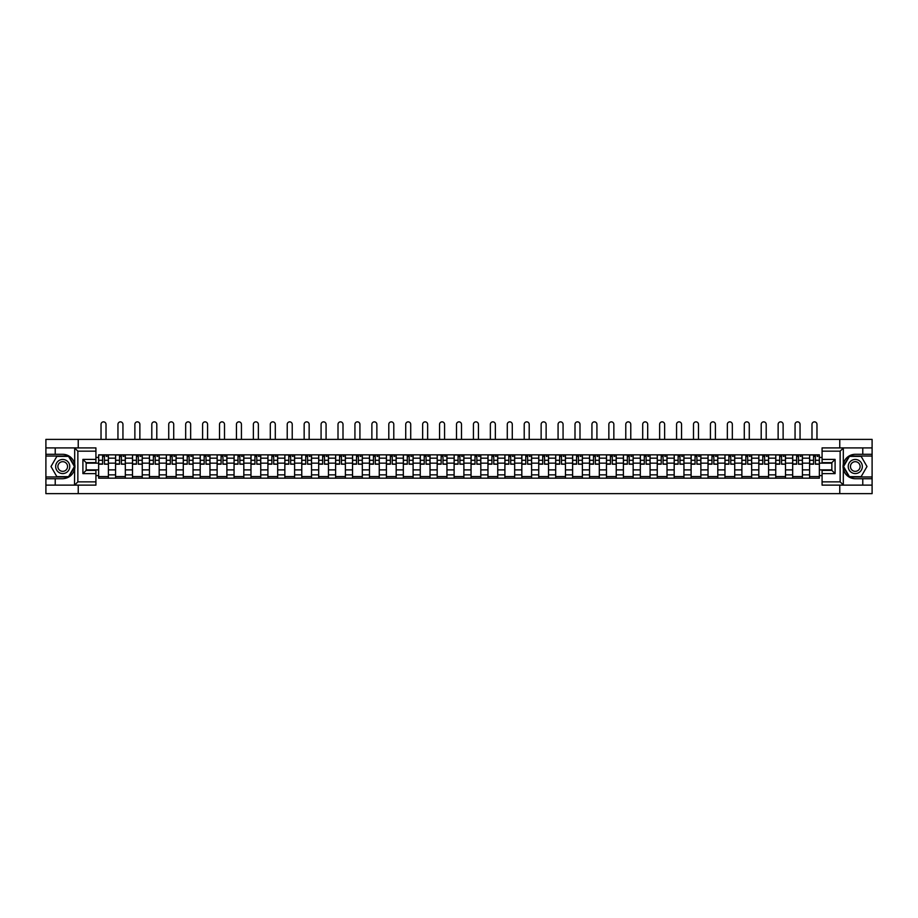 <?xml version="1.0" encoding="UTF-8"?>
<svg xmlns="http://www.w3.org/2000/svg" width="918" height="918" viewBox="0 0 918 918"><rect width="100%" height="100%" fill="white"/><g stroke="black" fill="none" stroke-linecap="round" stroke-linejoin="round"><path stroke-width="1.38" d="M95.92 451.163L77.858 451.163L74.507 447.904L95.92 447.904L95.92 462.661L86.154 462.661L86.154 470.372L95.92 470.372L95.92 485.129L74.507 485.129L74.691 464.152C73.015 458.059 69.022 454.777 62.722 454.307A12.209 12.209 0 0 1 74.691 468.88C73.015 474.973 69.022 478.255 62.722 478.726L45.9 478.726L45.9 493.643L872.1 493.643L872.1 456.039L849.23 456.039L843.194 466.516L849.23 476.981L872.1 476.981M855.278 454.307C848.978 454.777 844.985 458.059 843.309 464.152L843.309 468.88C844.985 474.973 848.978 478.255 855.278 478.726A12.209 12.209 0 0 1 843.068 466.516A12.209 12.209 0 0 1 855.278 454.307L872.1 454.307L872.1 439.389L45.9 439.389L45.9 476.981L68.77 476.981L74.806 466.516L68.77 456.039L45.9 456.039M115.565 478.175L115.565 458.162L108.404 458.162L108.404 478.175M108.404 458.162L108.404 454.846M115.565 458.162L115.565 454.846M125.33 454.846L125.33 478.175M132.49 478.175L132.49 454.846M142.256 454.846L142.256 478.175M149.416 478.175L149.416 454.846M159.181 454.846L159.181 478.175M166.342 478.175L166.342 454.846M176.118 454.846L176.118 478.175M183.279 478.175L183.279 454.846M193.044 454.846L193.044 478.175M200.204 478.175L200.204 454.846M209.97 454.846L209.97 478.175M217.13 478.175L217.13 454.846M226.895 454.846L226.895 478.175M234.056 478.175L234.056 454.846M243.821 454.846L243.821 478.175M250.981 478.175L250.981 454.846M260.746 454.846L260.746 478.175M267.918 478.175L267.918 454.846M277.684 454.846L277.684 478.175M284.844 478.175L284.844 454.846M294.609 454.846L294.609 478.175M301.77 478.175L301.77 454.846M311.535 454.846L311.535 478.175M318.695 478.175L318.695 454.846M328.46 454.846L328.46 478.175M335.621 478.175L335.621 454.846M345.386 454.846L345.386 478.175M352.546 478.175L352.546 454.846M362.312 454.846L362.312 478.175M369.484 478.175L369.484 454.846M379.249 454.846L379.249 478.175M386.409 478.175L386.409 454.846M396.174 454.846L396.174 478.175M403.335 478.175L403.335 454.846M413.1 454.846L413.1 478.175M420.26 478.175L420.26 454.846M430.026 454.846L430.026 478.175M437.186 478.175L437.186 454.846M446.951 454.846L446.951 478.175M454.112 478.175L454.112 454.846M463.888 454.846L463.888 478.175M471.049 478.175L471.049 454.846M480.814 454.846L480.814 478.175M487.974 478.175L487.974 454.846M497.74 454.846L497.74 478.175M504.9 478.175L504.9 454.846M514.665 454.846L514.665 478.175M521.826 478.175L521.826 454.846M531.591 454.846L531.591 478.175M538.751 478.175L538.751 454.846M548.516 454.846L548.516 478.175M555.688 478.175L555.688 454.846M565.454 454.846L565.454 478.175M572.614 478.175L572.614 454.846M582.379 454.846L582.379 478.175M589.54 478.175L589.54 454.846M599.305 454.846L599.305 478.175M606.465 478.175L606.465 454.846M616.23 454.846L616.23 478.175M623.391 478.175L623.391 454.846M633.156 454.846L633.156 478.175M640.316 478.175L640.316 454.846M650.082 454.846L650.082 478.175M657.254 478.175L657.254 454.846M667.019 454.846L667.019 478.175M674.179 478.175L674.179 454.846M683.944 454.846L683.944 478.175M691.105 478.175L691.105 454.846M700.87 454.846L700.87 478.175M708.03 478.175L708.03 454.846M717.796 454.846L717.796 478.175M724.956 478.175L724.956 454.846M734.721 454.846L734.721 478.175M741.882 478.175L741.882 454.846M751.658 454.846L751.658 478.175M758.819 478.175L758.819 454.846M768.584 454.846L768.584 478.175M775.744 478.175L775.744 454.846M785.51 454.846L785.51 478.175M792.67 478.175L792.67 454.846M802.435 454.846L802.435 478.175M809.596 478.175L809.596 454.846M809.596 469.878L802.435 469.878M792.67 469.878L785.51 469.878M775.744 469.878L768.584 469.878M758.819 469.878L751.658 469.878M741.882 469.878L734.721 469.878M724.956 469.878L717.796 469.878M708.03 469.878L700.87 469.878M691.105 469.878L683.944 469.878M674.179 469.878L667.019 469.878M657.254 469.878L650.082 469.878M640.316 469.878L633.156 469.878M623.391 469.878L616.23 469.878M606.465 469.878L599.305 469.878M589.54 469.878L582.379 469.878M572.614 469.878L565.454 469.878M555.688 469.878L548.516 469.878M538.751 469.878L531.591 469.878M521.826 469.878L514.665 469.878M504.9 469.878L497.74 469.878M487.974 469.878L480.814 469.878M471.049 469.878L463.888 469.878M454.112 469.878L446.951 469.878M437.186 469.878L430.026 469.878M420.26 469.878L413.1 469.878M403.335 469.878L396.174 469.878M386.409 469.878L379.249 469.878M369.484 469.878L362.312 469.878M352.546 469.878L345.386 469.878M335.621 469.878L328.46 469.878M318.695 469.878L311.535 469.878M301.77 469.878L294.609 469.878M284.844 469.878L277.684 469.878M267.918 469.878L260.746 469.878M250.981 469.878L243.821 469.878M234.056 469.878L226.895 469.878M217.13 469.878L209.97 469.878M200.204 469.878L193.044 469.878M183.279 469.878L176.118 469.878M166.342 469.878L159.181 469.878M149.416 469.878L142.256 469.878M132.49 469.878L125.33 469.878M115.565 469.878L108.404 469.878M809.596 463.154L802.435 463.154M792.67 463.154L785.51 463.154M775.744 463.154L768.584 463.154M758.819 463.154L751.658 463.154M741.882 463.154L734.721 463.154M724.956 463.154L717.796 463.154M708.03 463.154L700.87 463.154M691.105 463.154L683.944 463.154M674.179 463.154L667.019 463.154M657.254 463.154L650.082 463.154M640.316 463.154L633.156 463.154M623.391 463.154L616.23 463.154M606.465 463.154L599.305 463.154M589.54 463.154L582.379 463.154M572.614 463.154L565.454 463.154M555.688 463.154L548.516 463.154M538.751 463.154L531.591 463.154M521.826 463.154L514.665 463.154M504.9 463.154L497.74 463.154M487.974 463.154L480.814 463.154M471.049 463.154L463.888 463.154M454.112 463.154L446.951 463.154M437.186 463.154L430.026 463.154M420.26 463.154L413.1 463.154M403.335 463.154L396.174 463.154M386.409 463.154L379.249 463.154M369.484 463.154L362.312 463.154M352.546 463.154L345.386 463.154M335.621 463.154L328.46 463.154M318.695 463.154L311.535 463.154M301.77 463.154L294.609 463.154M284.844 463.154L277.684 463.154M267.918 463.154L260.746 463.154M250.981 463.154L243.821 463.154M234.056 463.154L226.895 463.154M217.13 463.154L209.97 463.154M200.204 463.154L193.044 463.154M183.279 463.154L176.118 463.154M166.342 463.154L159.181 463.154M149.416 463.154L142.256 463.154M132.49 463.154L125.33 463.154M115.565 463.154L108.404 463.154M86.154 469.878L98.639 469.878L98.639 463.154L86.154 463.154M95.92 457.405L98.639 457.405L98.639 463.154M831.846 463.154L819.361 463.154L819.361 454.846L98.639 454.846L98.639 457.405M819.361 457.405L822.08 457.405M822.08 475.627L819.361 475.627L819.361 469.878L831.846 469.878M98.639 469.878L98.639 478.175L819.361 478.175L819.361 475.627M98.639 475.627L95.92 475.627M839.763 493.643L839.763 485.129M839.763 447.904L839.763 439.389M78.237 493.643L78.237 485.129M78.237 447.904L78.237 439.389M819.361 463.154L819.361 469.878M108.404 476.557L98.639 476.557M102.598 456.476L104.445 456.476M125.33 476.557L115.565 476.557M119.524 456.476L121.371 456.476M142.256 476.557L132.49 476.557M136.449 456.476L138.297 456.476M159.181 476.557L149.416 476.557M153.375 456.476L155.222 456.476M176.118 476.557L166.342 476.557M170.312 456.476L172.148 456.476M193.044 476.557L183.279 476.557M187.238 456.476L189.085 456.476M209.97 476.557L200.204 476.557M204.163 456.476L206.011 456.476M226.895 476.557L217.13 476.557M221.089 456.476L222.936 456.476M243.821 476.557L234.056 476.557M238.014 456.476L239.862 456.476M260.746 476.557L250.981 476.557M254.94 456.476L256.788 456.476M277.684 476.557L267.918 476.557M271.877 456.476L273.713 456.476M294.609 476.557L284.844 476.557M288.803 456.476L290.65 456.476M311.535 476.557L301.77 476.557M305.728 456.476L307.576 456.476M328.46 476.557L318.695 476.557M322.654 456.476L324.502 456.476M345.386 476.557L335.621 476.557M339.58 456.476L341.427 456.476M362.312 476.557L352.546 476.557M356.517 456.476L358.353 456.476M379.249 476.557L369.484 476.557M373.442 456.476L375.278 456.476M396.174 476.557L386.409 476.557M390.368 456.476L392.216 456.476M413.1 476.557L403.335 476.557M407.294 456.476L409.141 456.476M430.026 476.557L420.26 476.557M424.219 456.476L426.067 456.476M446.951 476.557L437.186 476.557M441.145 456.476L442.992 456.476M463.888 476.557L454.112 476.557M458.082 456.476L459.918 456.476M480.814 476.557L471.049 476.557M475.008 456.476L476.855 456.476M497.74 476.557L487.974 476.557M491.933 456.476L493.781 456.476M514.665 476.557L504.9 476.557M508.859 456.476L510.706 456.476M531.591 476.557L521.826 476.557M525.784 456.476L527.632 456.476M548.516 476.557L538.751 476.557M542.722 456.476L544.558 456.476M565.454 476.557L555.688 476.557M559.647 456.476L561.483 456.476M582.379 476.557L572.614 476.557M576.573 456.476L578.42 456.476M599.305 476.557L589.54 476.557M593.498 456.476L595.346 456.476M616.23 476.557L606.465 476.557M610.424 456.476L612.272 456.476M633.156 476.557L623.391 476.557M627.35 456.476L629.197 456.476M650.082 476.557L640.316 476.557M644.287 456.476L646.123 456.476M667.019 476.557L657.254 476.557M661.212 456.476L663.06 456.476M683.944 476.557L674.179 476.557M678.138 456.476L679.986 456.476M700.87 476.557L691.105 476.557M695.064 456.476L696.911 456.476M717.796 476.557L708.03 476.557M711.989 456.476L713.837 456.476M734.721 476.557L724.956 476.557M728.915 456.476L730.762 456.476M751.658 476.557L741.882 476.557M745.852 456.476L747.688 456.476M768.584 476.557L758.819 476.557M762.778 456.476L764.625 456.476M785.51 476.557L775.744 476.557M779.703 456.476L781.551 456.476M802.435 476.557L792.67 476.557M796.629 456.476L798.476 456.476M819.361 476.557L809.596 476.557M813.555 456.476L815.402 456.476M106.018 439.389L106.018 424.357A2.49 2.49 87.3 0 0 103.516 421.867A2.49 2.49 87.3 0 0 101.026 424.357L101.026 439.389M104.445 463.957L108.347 464.187L104.445 464.187L104.445 454.961L108.347 454.961L106.178 454.961M108.347 463.957L108.347 454.961M102.598 456.372L104.445 456.372M106.178 456.372L106.936 456.372M102.598 454.961L98.685 454.961L98.685 464.187L102.598 464.187L102.598 454.961L104.445 454.961M122.943 439.389L122.943 424.357A2.49 2.49 87.3 0 0 120.442 421.867A2.49 2.49 87.3 0 0 117.952 424.357L117.952 439.389M121.371 463.957L125.273 464.187L121.371 464.187L121.371 454.961L125.273 454.961L123.104 454.961M125.273 463.957L125.273 454.961M119.524 456.372L121.371 456.372M123.104 456.372L123.861 456.372M119.524 454.961L115.622 454.961L115.622 464.187L119.524 464.187L119.524 454.961L121.371 454.961M139.869 439.389L139.869 424.357A2.49 2.49 87.3 0 0 137.379 421.867A2.49 2.49 87.3 0 0 134.877 424.357L134.877 439.389M138.297 463.957L142.198 464.187L138.297 464.187L138.297 454.961L142.198 454.961L140.029 454.961M142.198 463.957L142.198 454.961M136.449 456.372L138.297 456.372M140.029 456.372L140.798 456.372M136.449 454.961L132.548 454.961L132.548 464.187L136.449 464.187L136.449 454.961L138.297 454.961M55.229 478.726L55.229 485.129L45.9 485.129M74.507 485.129L55.229 485.129M45.9 478.726L45.9 476.981M74.507 447.904L55.229 447.904L55.229 454.307L45.9 454.307M55.229 447.904L45.9 447.904M62.722 454.307L55.229 454.307M86.154 462.661L82.907 459.402L95.92 459.402M95.92 473.619L82.907 473.619L86.154 470.372M74.691 485.025L77.858 481.87L95.92 481.87M843.493 447.904L840.142 451.163L822.08 451.163L822.08 447.904L872.1 447.904M862.771 454.307L862.771 447.904M822.08 481.87L840.142 481.87L843.493 485.129L822.08 485.129L822.08 470.372L831.846 470.372L831.846 462.661L822.08 462.661L822.08 451.163M872.1 454.307L872.1 456.039M843.493 485.129L862.771 485.129L862.771 478.726L872.1 478.726M862.771 485.129L872.1 485.129M855.278 478.726L862.771 478.726M831.846 470.372L835.093 473.619L822.08 473.619M822.08 459.402L835.093 459.402L831.846 462.661M55.665 466.516A7.057 7.057 0 0 0 62.722 473.573A7.057 7.057 0 0 0 69.768 466.516A7.057 7.057 0 0 0 62.722 459.459A7.057 7.057 0 0 0 55.665 466.516M57.891 466.516A4.831 4.831 0 0 0 62.722 471.347A4.831 4.831 0 0 0 67.553 466.516A4.831 4.831 0 0 0 62.722 461.685A4.831 4.831 0 0 0 57.891 466.516M68.575 456.372L74.438 466.516L68.575 476.66L56.859 476.66L51.006 466.516L56.859 456.372L68.575 456.372M848.232 466.516A7.057 7.057 0 0 0 855.278 473.573A7.057 7.057 0 0 0 862.335 466.516A7.057 7.057 0 0 0 855.278 459.459A7.057 7.057 0 0 0 848.232 466.516M850.447 466.516A4.831 4.831 0 0 0 855.278 471.347A4.831 4.831 0 0 0 860.109 466.516A4.831 4.831 0 0 0 855.278 461.685A4.831 4.831 0 0 0 850.447 466.516M861.141 456.372L866.994 466.516L861.141 476.66L849.425 476.66L843.562 466.516L849.425 456.372L861.141 456.372M156.794 439.389L156.794 424.357A2.49 2.49 87.3 0 0 154.304 421.867A2.49 2.49 87.3 0 0 151.803 424.357L151.803 439.389M155.222 463.957L159.135 464.187L155.222 464.187L155.222 454.961L159.135 454.961L156.955 454.961M159.135 463.957L159.135 454.961M153.375 456.372L155.222 456.372M156.955 456.372L157.724 456.372M153.375 454.961L149.473 454.961L149.473 464.187L153.375 464.187L153.375 454.961L155.222 454.961M173.72 439.389L173.72 424.357A2.49 2.49 87.3 0 0 171.23 421.867A2.49 2.49 87.3 0 0 168.728 424.357L168.728 439.389M172.148 463.957L176.061 464.187L172.148 464.187L172.148 454.961L176.061 454.961L173.892 454.961M176.061 463.957L176.061 454.961M170.312 456.372L172.148 456.372M173.892 456.372L174.649 456.372M170.312 454.961L166.399 454.961L166.399 464.187L170.312 464.187L170.312 454.961L172.148 454.961M190.657 439.389L190.657 424.357A2.49 2.49 87.3 0 0 188.156 421.867A2.49 2.49 87.3 0 0 185.666 424.357L185.666 439.389M189.085 463.957L192.987 464.187L189.085 464.187L189.085 454.961L192.987 454.961L190.818 454.961M192.987 463.957L192.987 454.961M187.238 456.372L189.085 456.372M190.818 456.372L191.575 456.372M187.238 454.961L183.325 454.961L183.325 464.187L187.238 464.187L187.238 454.961L189.085 454.961M207.583 439.389L207.583 424.357A2.49 2.49 87.3 0 0 205.081 421.867A2.49 2.49 87.3 0 0 202.591 424.357L202.591 439.389M206.011 463.957L209.912 464.187L206.011 464.187L206.011 454.961L209.912 454.961L207.743 454.961M209.912 463.957L209.912 454.961M204.163 456.372L206.011 456.372M207.743 456.372L208.501 456.372M204.163 454.961L200.262 454.961L200.262 464.187L204.163 464.187L204.163 454.961L206.011 454.961M224.508 439.389L224.508 424.357A2.49 2.49 87.3 0 0 222.018 421.867A2.49 2.49 87.3 0 0 219.517 424.357L219.517 439.389M222.936 463.957L226.838 464.187L222.936 464.187L222.936 454.961L226.838 454.961L224.669 454.961M226.838 463.957L226.838 454.961M221.089 456.372L222.936 456.372M224.669 456.372L225.426 456.372M221.089 454.961L217.187 454.961L217.187 464.187L221.089 464.187L221.089 454.961L222.936 454.961M241.434 439.389L241.434 424.357A2.49 2.49 87.3 0 0 238.944 421.867A2.49 2.49 87.3 0 0 236.442 424.357L236.442 439.389M239.862 463.957L243.763 464.187L239.862 464.187L239.862 454.961L243.763 454.961L241.595 454.961M243.763 463.957L243.763 454.961M238.014 456.372L239.862 456.372M241.595 456.372L242.363 456.372M238.014 454.961L234.113 454.961L234.113 464.187L238.014 464.187L238.014 454.961L239.862 454.961M258.36 439.389L258.36 424.357A2.49 2.49 87.3 0 0 255.87 421.867A2.49 2.49 87.3 0 0 253.368 424.357L253.368 439.389M256.788 463.957L260.701 464.187L256.788 464.187L256.788 454.961L260.701 454.961L258.532 454.961M260.701 463.957L260.701 454.961M254.94 456.372L256.788 456.372M258.532 456.372L259.289 456.372M254.94 454.961L251.039 454.961L251.039 464.187L254.94 464.187L254.94 454.961L256.788 454.961M275.297 439.389L275.297 424.357A2.49 2.49 87.3 0 0 272.795 421.867A2.49 2.49 87.3 0 0 270.305 424.357L270.305 439.389M273.713 463.957L277.626 464.187L273.713 464.187L273.713 454.961L277.626 454.961L275.457 454.961M277.626 463.957L277.626 454.961M271.877 456.372L273.713 456.372M275.457 456.372L276.215 456.372M271.877 454.961L267.964 454.961L267.964 464.187L271.877 464.187L271.877 454.961L273.713 454.961M292.222 439.389L292.222 424.357A2.49 2.49 87.3 0 0 289.721 421.867A2.49 2.49 87.3 0 0 287.231 424.357L287.231 439.389M290.65 463.957L294.552 464.187L290.65 464.187L290.65 454.961L294.552 454.961L292.383 454.961M294.552 463.957L294.552 454.961M288.803 456.372L290.65 456.372M292.383 456.372L293.14 456.372M288.803 454.961L284.89 454.961L284.89 464.187L288.803 464.187L288.803 454.961L290.65 454.961M309.148 439.389L309.148 424.357A2.49 2.49 87.3 0 0 306.646 421.867A2.49 2.49 87.3 0 0 304.156 424.357L304.156 439.389M307.576 463.957L311.477 464.187L307.576 464.187L307.576 454.961L311.477 454.961L309.309 454.961M311.477 463.957L311.477 454.961M305.728 456.372L307.576 456.372M309.309 456.372L310.066 456.372M305.728 454.961L301.827 454.961L301.827 464.187L305.728 464.187L305.728 454.961L307.576 454.961M326.074 439.389L326.074 424.357A2.49 2.49 87.3 0 0 323.584 421.867A2.49 2.49 87.3 0 0 321.082 424.357L321.082 439.389M324.502 463.957L328.403 464.187L324.502 464.187L324.502 454.961L328.403 454.961L326.234 454.961M328.403 463.957L328.403 454.961M322.654 456.372L324.502 456.372M326.234 456.372L326.992 456.372M322.654 454.961L318.753 454.961L318.753 464.187L322.654 464.187L322.654 454.961L324.502 454.961M342.999 439.389L342.999 424.357A2.49 2.49 87.3 0 0 340.509 421.867A2.49 2.49 87.3 0 0 338.008 424.357L338.008 439.389M341.427 463.957L345.34 464.187L341.427 464.187L341.427 454.961L345.34 454.961L343.16 454.961M345.34 463.957L345.34 454.961M339.58 456.372L341.427 456.372M343.16 456.372L343.929 456.372M339.58 454.961L335.678 454.961L335.678 464.187L339.58 464.187L339.58 454.961L341.427 454.961M359.925 439.389L359.925 424.357A2.49 2.49 87.3 0 0 357.435 421.867A2.49 2.49 87.3 0 0 354.933 424.357L354.933 439.389M358.353 463.957L362.266 464.187L358.353 464.187L358.353 454.961L362.266 454.961L360.097 454.961M362.266 463.957L362.266 454.961M356.517 456.372L358.353 456.372M360.097 456.372L360.854 456.372M356.517 454.961L352.604 454.961L352.604 464.187L356.517 464.187L356.517 454.961L358.353 454.961M376.862 439.389L376.862 424.357A2.49 2.49 87.3 0 0 374.36 421.867A2.49 2.49 87.3 0 0 371.87 424.357L371.87 439.389M375.278 463.957L379.191 464.187L375.278 464.187L375.278 454.961L379.191 454.961L377.023 454.961M379.191 463.957L379.191 454.961M373.442 456.372L375.278 456.372M377.023 456.372L377.78 456.372M373.442 454.961L369.529 454.961L369.529 464.187L373.442 464.187L373.442 454.961L375.278 454.961M393.788 439.389L393.788 424.357A2.49 2.49 87.3 0 0 391.286 421.867A2.49 2.49 87.3 0 0 388.796 424.357L388.796 439.389M392.216 463.957L396.117 464.187L392.216 464.187L392.216 454.961L396.117 454.961L393.948 454.961M396.117 463.957L396.117 454.961M390.368 456.372L392.216 456.372M393.948 456.372L394.706 456.372M390.368 454.961L386.455 454.961L386.455 464.187L390.368 464.187L390.368 454.961L392.216 454.961M410.713 439.389L410.713 424.357A2.49 2.49 87.3 0 0 408.212 421.867A2.49 2.49 87.3 0 0 405.722 424.357L405.722 439.389M409.141 463.957L413.043 464.187L409.141 464.187L409.141 454.961L413.043 454.961L410.874 454.961M413.043 463.957L413.043 454.961M407.294 456.372L409.141 456.372M410.874 456.372L411.631 456.372M407.294 454.961L403.392 454.961L403.392 464.187L407.294 464.187L407.294 454.961L409.141 454.961M427.639 439.389L427.639 424.357A2.49 2.49 87.3 0 0 425.149 421.867A2.49 2.49 87.3 0 0 422.647 424.357L422.647 439.389M426.067 463.957L429.968 464.187L426.067 464.187L426.067 454.961L429.968 454.961L427.799 454.961M429.968 463.957L429.968 454.961M424.219 456.372L426.067 456.372M427.799 456.372L428.568 456.372M424.219 454.961L420.318 454.961L420.318 464.187L424.219 464.187L424.219 454.961L426.067 454.961M444.564 439.389L444.564 424.357A2.49 2.49 87.3 0 0 442.074 421.867A2.49 2.49 87.3 0 0 439.573 424.357L439.573 439.389M442.992 463.957L446.905 464.187L442.992 464.187L442.992 454.961L446.905 454.961L444.737 454.961M446.905 463.957L446.905 454.961M441.145 456.372L442.992 456.372M444.737 456.372L445.494 456.372M441.145 454.961L437.243 454.961L437.243 464.187L441.145 464.187L441.145 454.961L442.992 454.961M461.49 439.389L461.49 424.357A2.49 2.49 87.3 0 0 459 421.867A2.49 2.49 87.3 0 0 456.51 424.357L456.51 439.389M459.918 463.957L463.831 464.187L459.918 464.187L459.918 454.961L463.831 454.961L461.662 454.961M463.831 463.957L463.831 454.961M458.082 456.372L459.918 456.372M461.662 456.372L462.42 456.372M458.082 454.961L454.169 454.961L454.169 464.187L458.082 464.187L458.082 454.961L459.918 454.961M478.427 439.389L478.427 424.357A2.49 2.49 87.3 0 0 475.926 421.867A2.49 2.49 87.3 0 0 473.436 424.357L473.436 439.389M476.855 463.957L480.757 464.187L476.855 464.187L476.855 454.961L480.757 454.961L478.588 454.961M480.757 463.957L480.757 454.961M475.008 456.372L476.855 456.372M478.588 456.372L479.345 456.372M475.008 454.961L471.095 454.961L471.095 464.187L475.008 464.187L475.008 454.961L476.855 454.961M495.353 439.389L495.353 424.357A2.49 2.49 87.3 0 0 492.851 421.867A2.49 2.49 87.3 0 0 490.361 424.357L490.361 439.389M493.781 463.957L497.682 464.187L493.781 464.187L493.781 454.961L497.682 454.961L495.513 454.961M497.682 463.957L497.682 454.961M491.933 456.372L493.781 456.372M495.513 456.372L496.271 456.372M491.933 454.961L488.032 454.961L488.032 464.187L491.933 464.187L491.933 454.961L493.781 454.961M512.278 439.389L512.278 424.357A2.49 2.49 87.3 0 0 509.788 421.867A2.49 2.49 87.3 0 0 507.287 424.357L507.287 439.389M510.706 463.957L514.608 464.187L510.706 464.187L510.706 454.961L514.608 454.961L512.439 454.961M514.608 463.957L514.608 454.961M508.859 456.372L510.706 456.372M512.439 456.372L513.196 456.372M508.859 454.961L504.957 454.961L504.957 464.187L508.859 464.187L508.859 454.961L510.706 454.961M529.204 439.389L529.204 424.357A2.49 2.49 87.3 0 0 526.714 421.867A2.49 2.49 87.3 0 0 524.212 424.357L524.212 439.389M527.632 463.957L531.545 464.187L527.632 464.187L527.632 454.961L531.545 454.961L529.365 454.961M531.545 463.957L531.545 454.961M525.784 456.372L527.632 456.372M529.365 456.372L530.134 456.372M525.784 454.961L521.883 454.961L521.883 464.187L525.784 464.187L525.784 454.961L527.632 454.961M546.13 439.389L546.13 424.357A2.49 2.49 87.3 0 0 543.64 421.867A2.49 2.49 87.3 0 0 541.138 424.357L541.138 439.389M544.558 463.957L548.471 464.187L544.558 464.187L544.558 454.961L548.471 454.961L546.302 454.961M548.471 463.957L548.471 454.961M542.722 456.372L544.558 456.372M546.302 456.372L547.059 456.372M542.722 454.961L538.809 454.961L538.809 464.187L542.722 464.187L542.722 454.961L544.558 454.961M563.067 439.389L563.067 424.357A2.49 2.49 87.3 0 0 560.565 421.867A2.49 2.49 87.3 0 0 558.075 424.357L558.075 439.389M561.483 463.957L565.396 464.187L561.483 464.187L561.483 454.961L565.396 454.961L563.227 454.961M565.396 463.957L565.396 454.961M559.647 456.372L561.483 456.372M563.227 456.372L563.985 456.372M559.647 454.961L555.734 454.961L555.734 464.187L559.647 464.187L559.647 454.961L561.483 454.961M579.992 439.389L579.992 424.357A2.49 2.49 87.3 0 0 577.491 421.867A2.49 2.49 87.3 0 0 575.001 424.357L575.001 439.389M578.42 463.957L582.322 464.187L578.42 464.187L578.42 454.961L582.322 454.961L580.153 454.961M582.322 463.957L582.322 454.961M576.573 456.372L578.42 456.372M580.153 456.372L580.91 456.372M576.573 454.961L572.66 454.961L572.66 464.187L576.573 464.187L576.573 454.961L578.42 454.961M596.918 439.389L596.918 424.357A2.49 2.49 87.3 0 0 594.416 421.867A2.49 2.49 87.3 0 0 591.926 424.357L591.926 439.389M595.346 463.957L599.247 464.187L595.346 464.187L595.346 454.961L599.247 454.961L597.079 454.961M599.247 463.957L599.247 454.961M593.498 456.372L595.346 456.372M597.079 456.372L597.836 456.372M593.498 454.961L589.597 454.961L589.597 464.187L593.498 464.187L593.498 454.961L595.346 454.961M613.844 439.389L613.844 424.357A2.49 2.49 87.3 0 0 611.354 421.867A2.49 2.49 87.3 0 0 608.852 424.357L608.852 439.389M612.272 463.957L616.173 464.187L612.272 464.187L612.272 454.961L616.173 454.961L614.004 454.961M616.173 463.957L616.173 454.961M610.424 456.372L612.272 456.372M614.004 456.372L614.762 456.372M610.424 454.961L606.523 454.961L606.523 464.187L610.424 464.187L610.424 454.961L612.272 454.961M630.769 439.389L630.769 424.357A2.49 2.49 87.3 0 0 628.279 421.867A2.49 2.49 87.3 0 0 625.778 424.357L625.778 439.389M629.197 463.957L633.11 464.187L629.197 464.187L629.197 454.961L633.11 454.961L630.93 454.961M633.11 463.957L633.11 454.961M627.35 456.372L629.197 456.372M630.93 456.372L631.699 456.372M627.35 454.961L623.448 454.961L623.448 464.187L627.35 464.187L627.35 454.961L629.197 454.961M647.695 439.389L647.695 424.357A2.49 2.49 87.3 0 0 645.205 421.867A2.49 2.49 87.3 0 0 642.703 424.357L642.703 439.389M646.123 463.957L650.036 464.187L646.123 464.187L646.123 454.961L650.036 454.961L647.867 454.961M650.036 463.957L650.036 454.961M644.287 456.372L646.123 456.372M647.867 456.372L648.624 456.372M644.287 454.961L640.374 454.961L640.374 464.187L644.287 464.187L644.287 454.961L646.123 454.961M664.632 439.389L664.632 424.357A2.49 2.49 87.3 0 0 662.13 421.867A2.49 2.49 87.3 0 0 659.64 424.357L659.64 439.389M663.06 463.957L666.961 464.187L663.06 464.187L663.06 454.961L666.961 454.961L664.793 454.961M666.961 463.957L666.961 454.961M661.212 456.372L663.06 456.372M664.793 456.372L665.55 456.372M661.212 454.961L657.299 454.961L657.299 464.187L661.212 464.187L661.212 454.961L663.06 454.961M681.558 439.389L681.558 424.357A2.49 2.49 87.3 0 0 679.056 421.867A2.49 2.49 87.3 0 0 676.566 424.357L676.566 439.389M679.986 463.957L683.887 464.187L679.986 464.187L679.986 454.961L683.887 454.961L681.718 454.961M683.887 463.957L683.887 454.961M678.138 456.372L679.986 456.372M681.718 456.372L682.476 456.372M678.138 454.961L674.237 454.961L674.237 464.187L678.138 464.187L678.138 454.961L679.986 454.961M698.483 439.389L698.483 424.357A2.49 2.49 87.3 0 0 695.982 421.867A2.49 2.49 87.3 0 0 693.492 424.357L693.492 439.389M696.911 463.957L700.813 464.187L696.911 464.187L696.911 454.961L700.813 454.961L698.644 454.961M700.813 463.957L700.813 454.961M695.064 456.372L696.911 456.372M698.644 456.372L699.401 456.372M695.064 454.961L691.162 454.961L691.162 464.187L695.064 464.187L695.064 454.961L696.911 454.961M715.409 439.389L715.409 424.357A2.49 2.49 87.3 0 0 712.919 421.867A2.49 2.49 87.3 0 0 710.417 424.357L710.417 439.389M713.837 463.957L717.738 464.187L713.837 464.187L713.837 454.961L717.738 454.961L715.57 454.961M717.738 463.957L717.738 454.961M711.989 456.372L713.837 456.372M715.57 456.372L716.338 456.372M711.989 454.961L708.088 454.961L708.088 464.187L711.989 464.187L711.989 454.961L713.837 454.961M732.335 439.389L732.335 424.357A2.49 2.49 87.3 0 0 729.844 421.867A2.49 2.49 87.3 0 0 727.343 424.357L727.343 439.389M730.762 463.957L734.675 464.187L730.762 464.187L730.762 454.961L734.675 454.961L732.507 454.961M734.675 463.957L734.675 454.961M728.915 456.372L730.762 456.372M732.507 456.372L733.264 456.372M728.915 454.961L725.013 454.961L725.013 464.187L728.915 464.187L728.915 454.961L730.762 454.961M749.272 439.389L749.272 424.357A2.49 2.49 87.3 0 0 746.77 421.867A2.49 2.49 87.3 0 0 744.28 424.357L744.28 439.389M747.688 463.957L751.601 464.187L747.688 464.187L747.688 454.961L751.601 454.961L749.432 454.961M751.601 463.957L751.601 454.961M745.852 456.372L747.688 456.372M749.432 456.372L750.19 456.372M745.852 454.961L741.939 454.961L741.939 464.187L745.852 464.187L745.852 454.961L747.688 454.961M766.197 439.389L766.197 424.357A2.49 2.49 87.3 0 0 763.696 421.867A2.49 2.49 87.3 0 0 761.206 424.357L761.206 439.389M764.625 463.957L768.527 464.187L764.625 464.187L764.625 454.961L768.527 454.961L766.358 454.961M768.527 463.957L768.527 454.961M762.778 456.372L764.625 456.372M766.358 456.372L767.115 456.372M762.778 454.961L758.865 454.961L758.865 464.187L762.778 464.187L762.778 454.961L764.625 454.961M783.123 439.389L783.123 424.357A2.49 2.49 87.3 0 0 780.621 421.867A2.49 2.49 87.3 0 0 778.131 424.357L778.131 439.389M781.551 463.957L785.452 464.187L781.551 464.187L781.551 454.961L785.452 454.961L783.284 454.961M785.452 463.957L785.452 454.961M779.703 456.372L781.551 456.372M783.284 456.372L784.041 456.372M779.703 454.961L775.802 454.961L775.802 464.187L779.703 464.187L779.703 454.961L781.551 454.961M800.048 439.389L800.048 424.357A2.49 2.49 87.3 0 0 797.558 421.867A2.49 2.49 87.3 0 0 795.057 424.357L795.057 439.389M798.476 463.957L802.378 464.187L798.476 464.187L798.476 454.961L802.378 454.961L800.209 454.961M802.378 463.957L802.378 454.961M796.629 456.372L798.476 456.372M800.209 456.372L800.966 456.372M796.629 454.961L792.727 454.961L792.727 464.187L796.629 464.187L796.629 454.961L798.476 454.961M816.974 439.389L816.974 424.357A2.49 2.49 87.3 0 0 814.484 421.867A2.49 2.49 87.3 0 0 811.982 424.357L811.982 439.389M815.402 463.957L819.315 464.187L815.402 464.187L815.402 454.961L819.315 454.961L817.135 454.961M819.315 463.957L819.315 454.961M813.555 456.372L815.402 456.372M817.135 456.372L817.904 456.372M813.555 454.961L809.653 454.961L809.653 464.187L813.555 464.187L813.555 454.961L815.402 454.961M792.67 458.162L785.51 458.162M775.744 458.162L768.584 458.162M758.819 458.162L751.658 458.162M741.882 458.162L734.721 458.162M724.956 458.162L717.796 458.162M708.03 458.162L700.87 458.162M691.105 458.162L683.944 458.162M674.179 458.162L667.019 458.162M657.254 458.162L650.082 458.162M640.316 458.162L633.156 458.162M623.391 458.162L616.23 458.162M606.465 458.162L599.305 458.162M589.54 458.162L582.379 458.162M572.614 458.162L565.454 458.162M555.688 458.162L548.516 458.162M538.751 458.162L531.591 458.162M521.826 458.162L514.665 458.162M504.9 458.162L497.74 458.162M487.974 458.162L480.814 458.162M471.049 458.162L463.888 458.162M454.112 458.162L446.951 458.162M437.186 458.162L430.026 458.162M420.26 458.162L413.1 458.162M403.335 458.162L396.174 458.162M386.409 458.162L379.249 458.162M369.484 458.162L362.312 458.162M352.546 458.162L345.386 458.162M335.621 458.162L328.46 458.162M318.695 458.162L311.535 458.162M301.77 458.162L294.609 458.162M284.844 458.162L277.684 458.162M267.918 458.162L260.746 458.162M250.981 458.162L243.821 458.162M234.056 458.162L226.895 458.162M217.13 458.162L209.97 458.162M200.204 458.162L193.044 458.162M183.279 458.162L176.118 458.162M166.342 458.162L159.181 458.162M149.416 458.162L142.256 458.162M132.49 458.162L125.33 458.162M809.596 458.162L802.435 458.162M792.67 474.87L785.51 474.87M775.744 474.87L768.584 474.87M758.819 474.87L751.658 474.87M741.882 474.87L734.721 474.87M724.956 474.87L717.796 474.87M708.03 474.87L700.87 474.87M691.105 474.87L683.944 474.87M674.179 474.87L667.019 474.87M657.254 474.87L650.082 474.87M640.316 474.87L633.156 474.87M623.391 474.87L616.23 474.87M606.465 474.87L599.305 474.87M589.54 474.87L582.379 474.87M572.614 474.87L565.454 474.87M555.688 474.87L548.516 474.87M538.751 474.87L531.591 474.87M521.826 474.87L514.665 474.87M504.9 474.87L497.74 474.87M487.974 474.87L480.814 474.87M471.049 474.87L463.888 474.87M454.112 474.87L446.951 474.87M437.186 474.87L430.026 474.87M420.26 474.87L413.1 474.87M403.335 474.87L396.174 474.87M386.409 474.87L379.249 474.87M369.484 474.87L362.312 474.87M352.546 474.87L345.386 474.87M335.621 474.87L328.46 474.87M318.695 474.87L311.535 474.87M301.77 474.87L294.609 474.87M284.844 474.87L277.684 474.87M267.918 474.87L260.746 474.87M250.981 474.87L243.821 474.87M234.056 474.87L226.895 474.87M217.13 474.87L209.97 474.87M200.204 474.87L193.044 474.87M183.279 474.87L176.118 474.87M166.342 474.87L159.181 474.87M149.416 474.87L142.256 474.87M132.49 474.87L125.33 474.87M115.565 474.87L108.404 474.87M809.596 474.87L802.435 474.87M104.445 460.285L108.347 460.285M98.685 463.957L102.598 463.957M98.685 460.285L102.598 460.285M121.371 460.285L125.273 460.285M115.622 463.957L119.524 463.957M115.622 460.285L119.524 460.285M138.297 460.285L142.198 460.285M132.548 463.957L136.449 463.957M132.548 460.285L136.449 460.285M74.691 464.152L74.691 447.995M77.858 451.163L77.858 481.87M82.907 473.619L82.907 459.402M843.309 447.995L843.309 464.152M843.309 468.88L843.309 485.025M840.142 481.87L840.142 451.163M835.093 459.402L835.093 473.619M155.222 460.285L159.135 460.285M149.473 463.957L153.375 463.957M149.473 460.285L153.375 460.285M172.148 460.285L176.061 460.285M166.399 463.957L170.312 463.957M166.399 460.285L170.312 460.285M189.085 460.285L192.987 460.285M183.325 463.957L187.238 463.957M183.325 460.285L187.238 460.285M206.011 460.285L209.912 460.285M200.262 463.957L204.163 463.957M200.262 460.285L204.163 460.285M222.936 460.285L226.838 460.285M217.187 463.957L221.089 463.957M217.187 460.285L221.089 460.285M239.862 460.285L243.763 460.285M234.113 463.957L238.014 463.957M234.113 460.285L238.014 460.285M256.788 460.285L260.701 460.285M251.039 463.957L254.94 463.957M251.039 460.285L254.94 460.285M273.713 460.285L277.626 460.285M267.964 463.957L271.877 463.957M267.964 460.285L271.877 460.285M290.65 460.285L294.552 460.285M284.89 463.957L288.803 463.957M284.89 460.285L288.803 460.285M307.576 460.285L311.477 460.285M301.827 463.957L305.728 463.957M301.827 460.285L305.728 460.285M324.502 460.285L328.403 460.285M318.753 463.957L322.654 463.957M318.753 460.285L322.654 460.285M341.427 460.285L345.34 460.285M335.678 463.957L339.58 463.957M335.678 460.285L339.58 460.285M358.353 460.285L362.266 460.285M352.604 463.957L356.517 463.957M352.604 460.285L356.517 460.285M375.278 460.285L379.191 460.285M369.529 463.957L373.442 463.957M369.529 460.285L373.442 460.285M392.216 460.285L396.117 460.285M386.455 463.957L390.368 463.957M386.455 460.285L390.368 460.285M409.141 460.285L413.043 460.285M403.392 463.957L407.294 463.957M403.392 460.285L407.294 460.285M426.067 460.285L429.968 460.285M420.318 463.957L424.219 463.957M420.318 460.285L424.219 460.285M442.992 460.285L446.905 460.285M437.243 463.957L441.145 463.957M437.243 460.285L441.145 460.285M459.918 460.285L463.831 460.285M454.169 463.957L458.082 463.957M454.169 460.285L458.082 460.285M476.855 460.285L480.757 460.285M471.095 463.957L475.008 463.957M471.095 460.285L475.008 460.285M493.781 460.285L497.682 460.285M488.032 463.957L491.933 463.957M488.032 460.285L491.933 460.285M510.706 460.285L514.608 460.285M504.957 463.957L508.859 463.957M504.957 460.285L508.859 460.285M527.632 460.285L531.545 460.285M521.883 463.957L525.784 463.957M521.883 460.285L525.784 460.285M544.558 460.285L548.471 460.285M538.809 463.957L542.722 463.957M538.809 460.285L542.722 460.285M561.483 460.285L565.396 460.285M555.734 463.957L559.647 463.957M555.734 460.285L559.647 460.285M578.42 460.285L582.322 460.285M572.66 463.957L576.573 463.957M572.66 460.285L576.573 460.285M595.346 460.285L599.247 460.285M589.597 463.957L593.498 463.957M589.597 460.285L593.498 460.285M612.272 460.285L616.173 460.285M606.523 463.957L610.424 463.957M606.523 460.285L610.424 460.285M629.197 460.285L633.11 460.285M623.448 463.957L627.35 463.957M623.448 460.285L627.35 460.285M646.123 460.285L650.036 460.285M640.374 463.957L644.287 463.957M640.374 460.285L644.287 460.285M663.06 460.285L666.961 460.285M657.299 463.957L661.212 463.957M657.299 460.285L661.212 460.285M679.986 460.285L683.887 460.285M674.237 463.957L678.138 463.957M674.237 460.285L678.138 460.285M696.911 460.285L700.813 460.285M691.162 463.957L695.064 463.957M691.162 460.285L695.064 460.285M713.837 460.285L717.738 460.285M708.088 463.957L711.989 463.957M708.088 460.285L711.989 460.285M730.762 460.285L734.675 460.285M725.013 463.957L728.915 463.957M725.013 460.285L728.915 460.285M747.688 460.285L751.601 460.285M741.939 463.957L745.852 463.957M741.939 460.285L745.852 460.285M764.625 460.285L768.527 460.285M758.865 463.957L762.778 463.957M758.865 460.285L762.778 460.285M781.551 460.285L785.452 460.285M775.802 463.957L779.703 463.957M775.802 460.285L779.703 460.285M798.476 460.285L802.378 460.285M792.727 463.957L796.629 463.957M792.727 460.285L796.629 460.285M815.402 460.285L819.315 460.285M809.653 463.957L813.555 463.957M809.653 460.285L813.555 460.285"/></g></svg>
